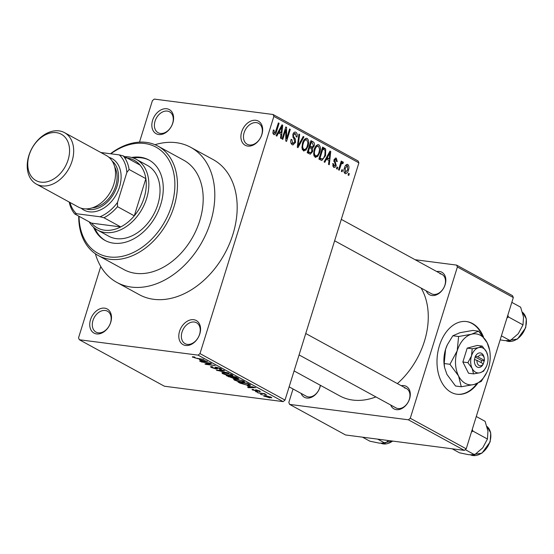 <?xml version="1.0" encoding="UTF-8"?>
<svg xmlns="http://www.w3.org/2000/svg" width="554" height="554" viewBox="0 0 554 554"><rect width="100%" height="100%" fill="white"/><g stroke="black" fill="none" stroke-linecap="round" stroke-linejoin="round"><path stroke-width="0.83" d="M247.77 146.083A13.746 9.875 118.7 0 1 241.662 131.88A13.746 9.875 118.7 0 1 255.803 120.301A13.746 9.875 118.7 0 1 261.904 134.504A13.746 9.875 118.7 0 1 247.77 146.083M256.384 122.628A11.911 8.559 -61.3 0 0 244.688 131.16A11.911 8.559 -61.3 0 0 247.188 144.255A11.911 8.559 -61.3 0 0 249.425 144.975A11.911 8.559 -61.3 0 0 261.121 136.45A11.911 8.559 -61.3 0 0 258.621 123.348A11.911 8.559 -61.3 0 0 256.384 122.628M185.666 345.481A13.746 9.875 118.7 0 1 179.558 331.278A13.746 9.875 118.7 0 1 193.692 319.7A13.746 9.875 118.7 0 1 199.8 333.903A13.746 9.875 118.7 0 1 185.666 345.481M194.281 322.026A11.911 8.559 -61.3 0 0 182.585 330.558A11.911 8.559 -61.3 0 0 185.084 343.653A11.911 8.559 -61.3 0 0 187.321 344.373A11.911 8.559 -61.3 0 0 199.018 335.849A11.911 8.559 -61.3 0 0 196.511 322.747A11.911 8.559 -61.3 0 0 194.281 322.026M96.597 333.93A13.746 9.875 118.7 0 1 90.496 319.727A13.746 9.875 118.7 0 1 104.63 308.149A13.746 9.875 118.7 0 1 110.738 322.352A13.746 9.875 118.7 0 1 96.597 333.93M105.212 310.482A11.911 8.559 -61.3 0 0 93.515 319.007A11.911 8.559 -61.3 0 0 96.022 332.109A11.911 8.559 -61.3 0 0 98.252 332.822A11.911 8.559 -61.3 0 0 109.948 324.298A11.911 8.559 -61.3 0 0 107.448 311.196A11.911 8.559 -61.3 0 0 105.212 310.482M158.707 134.532A13.746 9.875 118.7 0 1 152.599 120.329A13.746 9.875 118.7 0 1 166.733 108.75A13.746 9.875 118.7 0 1 172.841 122.953A13.746 9.875 118.7 0 1 158.707 134.532M167.322 111.084A11.911 8.559 -61.3 0 0 155.619 119.609A11.911 8.559 -61.3 0 0 158.125 132.711A11.911 8.559 -61.3 0 0 160.355 133.431A11.911 8.559 -61.3 0 0 172.059 124.899A11.911 8.559 -61.3 0 0 169.552 111.804A11.911 8.559 -61.3 0 0 167.322 111.084M436.787 271.564A12.832 9.217 118.7 0 1 439.426 271.453A12.832 9.217 118.7 0 1 445.125 284.714A12.832 9.217 118.7 0 1 431.933 295.517A12.832 9.217 118.7 0 1 426.241 290.857M334.623 240.782L431.524 293.752A10.997 7.901 -61.3 0 0 433.588 294.409A10.997 7.901 -61.3 0 0 444.384 286.543A10.997 7.901 -61.3 0 0 442.071 274.452A10.997 7.901 -61.3 0 0 440.008 273.787M401.241 385.702A12.832 9.217 118.7 0 1 403.88 385.591A12.832 9.217 118.7 0 1 409.579 398.852A12.832 9.217 118.7 0 1 396.38 409.655A12.832 9.217 118.7 0 1 390.688 404.995M299.077 354.92L395.971 407.889A10.997 7.901 -61.3 0 0 398.035 408.547A10.997 7.901 -61.3 0 0 408.831 400.68A10.997 7.901 -61.3 0 0 406.525 388.589A10.997 7.901 -61.3 0 0 404.462 387.925M320.441 385.335A12.832 9.217 118.7 0 1 306.777 398.042A12.832 9.217 118.7 0 1 301.085 393.382M289.133 386.844L306.369 396.269A10.997 7.901 -61.3 0 0 308.433 396.934A10.997 7.901 -61.3 0 0 320.267 385.238M95.378 253.767A76.978 55.303 -61.3 0 0 116.901 282.436A76.978 55.303 -61.3 0 0 131.34 287.083A76.978 55.303 -61.3 0 0 206.919 231.981A76.978 55.303 -61.3 0 0 190.749 147.336A76.978 55.303 -61.3 0 0 176.31 142.69A76.978 55.303 -61.3 0 0 154.995 144.698M116.901 282.436L139.276 294.666A76.978 55.303 -61.3 0 0 153.714 299.312A76.978 55.303 -61.3 0 0 229.294 244.21A76.978 55.303 -61.3 0 0 213.124 159.566L190.749 147.336M294.091 370.931L339.699 395.861A69.652 50.033 -61.3 0 0 352.76 400.064A69.652 50.033 -61.3 0 0 375.91 396.92M397.377 383.59A69.652 50.033 -61.3 0 0 421.123 288.066M483.462 336.915A36.654 24.556 97.4 0 0 472.507 323.529A36.654 24.556 97.4 0 0 466.51 321.555A36.654 24.556 97.4 0 0 438.242 350.156A36.654 24.556 97.4 0 0 451.088 392.287A36.654 24.556 97.4 0 0 457.085 394.261A36.654 24.556 97.4 0 0 477.686 383.34M456.815 394.226A36.654 24.556 97.4 0 0 476.869 383.652M482.333 335.461A36.654 24.556 97.4 0 0 471.966 323.46A36.654 24.556 97.4 0 0 466.239 321.521M342.607 170.05L342.074 171.768L341.361 171.38L341.901 169.662L342.607 170.05L341.811 169.946M342.324 163.312L341.333 163.963L339.228 170.216L338.515 169.822L341.243 161.076L341.95 161.463L341.52 162.862L342.85 161.768L343.383 162.613L342.788 163.749L340.62 163.063M337.725 167.384L337.192 169.102L336.479 168.714L337.019 166.996L337.725 167.384L336.929 167.28M332.615 165.909L334.034 166.096L335.412 165.258L334 159.857L335.842 158.049L336.382 158.236L337.254 161.636L336.493 161.408L336.022 159.504L334.768 160.064L336.195 165.431C335.613 167.156 334.748 167.786 333.591 167.315L332.732 163.555L333.494 163.79L334.381 166.214L332.635 165.985M334.138 167.502L333.591 167.315M336.022 159.504L334.27 159.185M326.555 159.081L324.817 162.336L324.076 161.934L329.983 151.083L330.738 151.491L329.263 164.767L328.515 164.358L329.021 160.425L325.69 158.97M315.074 157.197L313.619 154.192L314.201 149.677C315.108 146.18 316.68 144.573 318.924 144.85C320.627 146.706 320.898 149.268 319.741 152.537L317.684 156.47L315.074 157.197L315.704 157.405M318.301 144.642L317.657 144.691M303.377 150.799L301.923 147.8L302.505 143.285C303.412 139.788 304.984 138.181 307.228 138.458C308.931 140.314 309.201 142.877 308.045 146.145L305.988 150.079L303.377 150.799L304.007 151.013M306.604 138.251L305.96 138.292M272.838 133.015L274.168 133.189L275.213 132.697L278.392 122.877L279.105 123.272L276.557 131.436C276.051 133.722 275.096 134.774 273.697 134.574L272.845 133.119L273.323 129.982L274.085 130.218L274.389 133.265L272.838 133.064M274.14 134.726L273.697 134.574M358.895 162.862L273.87 116.382L273.053 114.491L358.078 160.965L358.895 162.862L285.012 400.078L283.129 401.615L164.372 386.221L79.347 339.74L198.097 355.142L199.987 353.597L285.012 400.078M273.87 116.382L199.987 353.597M278.551 132.842L276.813 136.097L276.065 135.688L281.979 124.844L282.727 125.252L281.252 138.528L280.511 138.119L281.01 134.186L277.686 132.731M285.781 129.733L282.782 139.359L282.069 138.971L285.816 126.935L286.577 127.351L286.577 138.638L289.576 128.992L290.289 129.387L286.543 141.415L285.781 141L285.781 129.733L284.978 129.629M290.961 143.098L292.713 143.327L294.797 142.053L292.872 134.47C293.558 132.468 294.576 131.734 295.926 132.281C297.242 133.244 297.588 134.837 296.951 137.046L296.189 136.817L295.511 133.701L293.572 134.899L293.412 136.249L295.324 138.964L295.517 142.42L292.934 144.947L292.207 144.698C290.746 143.597 290.386 141.817 291.113 139.345L291.875 139.58L292.713 143.327L293.232 143.507L291.002 143.216M295.282 132.067L294.68 132.122M295.511 133.701L293.364 133.313M303.952 136.852L297.969 147.662L297.276 147.281L298.911 134.096L299.645 134.497L298.017 146.041L303.211 136.443L303.952 136.852L303.052 136.734M312.664 151.561L310.247 154.213L307.193 152.703L310.939 140.668L313.149 141.879C314.367 142.634 314.707 143.998 314.166 145.972L312.608 148.077L312.664 151.561L311.854 151.457M325.558 155.626L321.805 160.522L318.882 159.095L322.636 147.066L325.683 148.991L325.558 155.626L324.755 155.522M348.452 170.03C347.808 172.613 346.666 173.79 345.024 173.568C343.764 172.218 343.57 170.348 344.456 167.952C345.1 165.417 346.236 164.268 347.85 164.503C349.103 165.819 349.304 167.661 348.452 170.03L347.649 169.926M345.495 173.727L345.024 173.568M347.386 164.344L346.894 164.379M349.325 173.721L348.785 175.438L348.078 175.05L348.611 173.333L349.325 173.721L348.521 173.617M273.053 114.491L154.303 99.09L152.412 100.634L139.49 142.129M100.759 266.495L78.529 337.85L79.347 339.74M262.568 394.884L260.505 394.316L262.568 394.884M261.931 393.61L257.658 392.758L264.528 393.652L265.241 394.039L264.14 393.901L266.522 394.843L262.021 393.326M257.686 392.211L255.623 391.65L257.686 392.211M252.873 389.4L252.659 390.078C251.717 389.51 251.876 389.296 253.13 389.42L253.967 389.822L253.69 390.238L255.719 390.895L256.156 390.882L255.269 389.926L256.183 389.857L260.394 391.553L259.431 391.636L257.035 390.265L257.652 391.262L256.599 391.311L252.015 389.531M253.967 389.822L253.69 390.238M258.6 391.228L258.884 390.577M257.104 390.023L256.696 390.314M247.396 385.979L255.574 387.682L248.4 387.703L247.659 387.294L249.861 387.322L247.472 385.75M234.141 379.961L233.58 379.033L236.115 379.068L243.836 381.221L244.646 381.976L241.724 382.087L237.624 381.263L234.141 379.961L234.46 378.936M222.445 373.562L221.884 372.641L224.418 372.676L232.14 374.823L232.95 375.584L230.028 375.695L225.928 374.864L222.445 373.562L222.763 372.544M192.937 356.762L192.764 357.337L192.314 356.818L194.163 356.88L195.001 357.282L193.9 357.503L195.382 358.009L203.941 359.463L197.529 358.632L192.314 356.818M193.782 356.831L193.9 357.503M283.129 401.615L198.097 355.142M199.392 359.74L207.57 361.443L200.396 361.464L199.655 361.056L201.857 361.083L199.461 359.511M209.481 363.279L201.213 361.907L210.659 363.133L211.413 363.549L206.843 364.207L215.132 365.578L205.686 364.352L204.918 363.936L209.571 362.988M217.403 368.729L216.233 369.026L211.275 367.461L210.402 366.7L212.944 366.99C211.663 366.852 211.496 367.067 212.445 367.641L216.219 368.583L214.987 367.295L216.226 367.205L220.838 368.645L221.648 369.352L220.16 369.456L219.329 369.047L220.312 368.985L219.758 368.514L216.15 367.614L216.275 367.212L217.493 368.943M211.981 366.568L211.822 367.073L212.445 367.641M228.795 373.043L216.413 370.217L223.754 370.287L224.488 370.695L217.826 370.529L228.795 373.043M234.889 377.953L233.476 378.389L226.33 375.64L235.775 376.865L238.816 378.735L234.896 378.32M250.422 384.94C250.616 385.487 249.667 385.591 247.583 385.265L240.117 383.174L238.026 382.031L247.472 383.257L250.567 385.21M269.708 397.883L263.489 395.771L265.671 395.708L271.211 397.253L271.813 397.82L269.805 397.578M293.031 388.977L288.821 402.509L289.631 404.399L345.571 434.973L464.321 450.374L408.388 419.8L289.631 404.399M457.389 266.986L456.572 265.096L512.512 295.67L513.323 297.567L457.389 266.986L410.272 418.256L466.212 448.83L464.321 450.374M513.323 297.567L466.212 448.83M456.572 265.096L415.126 259.722M408.388 419.8L410.272 418.256M200.52 361.063L200.396 361.464M201.981 360.689L201.857 361.083M204.149 360.73L200.735 360.01L202.716 361.097L206.268 361.139L204.225 360.495M207.023 363.632L206.843 364.207M205.859 363.798L205.686 364.352M211.566 366.526L211.275 367.461M220.298 369.012L220.16 369.456M216.545 368.029L216.233 369.026M217.23 370.224L217.113 370.598M231.143 374.352L225.118 373.064L222.95 373.147L223.546 373.708L229.342 375.307L231.177 375.418L231.814 374.656M231.177 375.418L231.046 374.684M237.839 377.987L237.576 378.832M233.601 377.987L233.476 378.389M235.388 377.108L232.562 376.741L236.703 378.424C237.708 378.527 237.68 378.313 236.627 377.786L235.478 376.824M236.703 378.424C237.708 378.527 237.68 378.313 236.627 377.786L236.745 377.392M231.461 376.602L228.144 376.173L232.756 378.001L233.643 377.946L231.551 376.311M232.985 376.976L232.867 377.371M242.839 380.75L236.814 379.455L234.647 379.538L235.242 380.099L241.038 381.699L242.874 381.81L243.511 381.048M242.874 381.81L242.742 381.076M240.235 382.779L240.117 383.174M247.084 383.5L239.84 382.565L244.293 384.421L246.883 384.878L249.168 384.725L247.174 383.216M248.462 383.797L248.344 384.192M249.314 384.261L249.224 384.857L249.39 384.303M248.524 387.308L248.4 387.703M249.986 386.927L249.861 387.322M252.153 386.969L248.739 386.249L250.727 387.336L254.272 387.385L252.229 386.734M256.46 389.898L256.156 390.882M259.653 390.937L259.431 391.636M256.855 390.487L256.599 391.311M265.449 394.226L265.331 394.607M264.327 395.584L264.092 396.332M270.719 397.01L270.574 397.46L266.384 396.096C264.93 395.861 264.5 395.985 265.096 396.47L268.925 397.488C270.38 397.724 270.809 397.599 270.207 397.114L270.297 396.83M264.888 395.618L265.096 396.47M273.281 130.114L274.085 130.218M278.302 123.168L279.105 123.272M281.82 125.135L282.727 125.252M280.982 128.424L279.23 131.568L281.21 132.648L282.021 126.326L280.982 128.424L280.089 128.313M278.378 131.457L279.23 131.568M281.224 126.222L282.021 126.326M277.956 132.226L281.21 132.648M285.719 127.24L286.577 127.351M285.781 138.542L286.577 138.638M289.493 129.283L290.289 129.387M291.079 139.476L291.875 139.58M292.782 134.795L293.572 134.899M292.609 136.145L293.412 136.249M293.682 138.749L295.324 138.964M294.707 142.316L295.517 142.42M298.876 134.4L299.645 134.497M297.436 145.965L298.017 146.041M307.235 146.034L308.045 146.145M302.332 149.601L305.988 150.079M302.172 149.178L303.814 149.393C305.496 149.58 306.674 148.354 307.345 145.716L307.886 142.828L306.791 139.871L304.354 139.449M306.791 139.871C305.067 139.684 303.876 140.958 303.211 143.694C302.346 146.118 302.546 148.015 303.814 149.393L302.207 149.275M302.415 143.59L303.211 143.694M310.662 141.554L313.149 141.879M313.363 145.868L314.166 145.972M310.198 147.766L312.608 148.077M311.209 142.468L310.095 146.062L312.214 147.08L313.391 145.785L312.449 143.14L310.413 142.364M309.291 145.958L310.095 146.062M309.651 147.468L308.343 151.685L310.635 152.759L311.95 151.18L311.057 148.237L308.855 147.364M307.539 151.581L308.343 151.685M307.352 152.184L310.635 152.759M318.931 152.433L319.741 152.537M314.028 155.999L317.684 156.47M313.869 155.57L315.51 155.785C317.193 155.972 318.37 154.746 319.042 152.108L319.582 149.227L318.488 146.263L316.05 145.847M318.488 146.263C316.763 146.076 315.572 147.35 314.907 150.086C314.042 152.509 314.243 154.407 315.51 155.785L313.903 155.674M314.111 149.989L314.907 150.086M322.172 148.534L325.683 148.991M322.906 148.86L320.039 158.077L322.096 159.053L323.654 158.008L324.852 155.217L325.108 150.342L322.109 148.756M319.236 157.973L320.039 158.077M319.076 158.486L321.32 158.776M329.831 151.374L330.738 151.491M328.986 154.67L327.234 157.807L329.214 158.887L330.025 152.572L328.986 154.67L328.093 154.552M326.382 157.696L327.234 157.807M329.235 152.468L330.025 152.572M325.96 158.465L329.214 158.887M332.705 163.686L333.494 163.79M335.343 158.105L336.382 158.236M333.972 159.961L334.768 160.064M333.82 160.792L334.775 160.916M335.392 165.327L336.195 165.431M341.153 161.359L341.95 161.463M340.717 162.758L341.52 162.862M341.825 162.405L343.383 162.613M340.378 163.839L341.333 163.963M339.837 165.577L340.641 165.681M344.069 172.149L345.433 172.329L347.711 169.725L347.441 165.743L345.571 165.452M347.441 165.743L345.17 168.333L345.675 172.412L344.082 172.204M344.373 168.229L345.17 168.333M93.536 227.216A45.823 32.921 -61.3 0 0 104.997 240.415A45.823 32.921 -61.3 0 0 113.591 243.185A45.823 32.921 -61.3 0 0 158.576 210.388A45.823 32.921 -61.3 0 0 148.95 160.002A45.823 32.921 -61.3 0 0 140.356 157.232A45.823 32.921 -61.3 0 0 131.651 157.481M149.511 160.314A45.823 32.921 -61.3 0 0 141.478 157.848A45.823 32.921 -61.3 0 0 133.306 158.001M79.07 216.316A60.483 43.454 -61.3 0 0 109.304 256.931A60.483 43.454 -61.3 0 0 171.505 205.984A60.483 43.454 -61.3 0 0 144.642 143.486A60.483 43.454 -61.3 0 0 110.835 153.797M110.468 153.749A62.318 44.77 118.7 0 1 146.298 142.378A62.318 44.77 118.7 0 1 157.98 146.138A62.318 44.77 118.7 0 1 171.075 214.661A62.318 44.77 118.7 0 1 109.893 259.265A62.318 44.77 118.7 0 1 98.203 255.505A62.318 44.77 118.7 0 1 78.737 216.136M98.203 255.505L123.937 269.569A62.318 44.77 -61.3 0 0 135.619 273.33A62.318 44.77 -61.3 0 0 196.808 228.726A62.318 44.77 -61.3 0 0 183.713 160.203L157.98 146.138M124.768 156.706A40.324 28.967 118.7 0 1 136.249 159.323L147.433 165.438A40.324 28.967 118.7 0 1 155.903 209.779A40.324 28.967 118.7 0 1 116.312 238.636A40.324 28.967 118.7 0 1 108.75 236.205L97.566 230.09A40.324 28.967 118.7 0 1 89.166 221.835M94.866 228.331A45.823 32.921 -61.3 0 0 105.558 240.713M506.972 317.954L508.468 316.95L523.004 324.893L518.288 333.688L510.206 340.641L504.306 340.578L500.151 339.865M501.405 335.835L510.206 340.641M508.468 316.95L507.81 315.274M511.827 302.366L520.628 307.179L523.502 316.957L523.004 324.893M136.249 159.323A40.324 28.967 118.7 0 1 146.595 198.554A40.324 28.967 118.7 0 1 97.566 230.09M69.956 202.459A36.654 26.336 -61.3 0 0 76.487 213.726L100.011 216.773A36.654 26.336 -61.3 0 0 117.51 202.445L117.503 206.663A38.489 27.652 118.7 0 1 103.965 217.757L120.744 226.925L91.555 223.144A38.489 27.652 -61.3 0 0 120.744 226.925A38.489 27.652 -61.3 0 0 134.29 215.838A38.489 27.652 -61.3 0 0 144.123 197.771A38.489 27.652 -61.3 0 0 145.868 178.651A38.489 27.652 -61.3 0 0 140.023 165.044A38.489 27.652 -61.3 0 0 124.719 157.814M117.503 206.663L134.29 215.838L145.868 178.651L129.089 169.476L126.845 172.474A36.654 26.336 -61.3 0 0 119.29 154.891L100.835 152.502M76.487 213.726L74.769 213.969A38.489 27.652 118.7 0 1 69.222 202.065M91.555 223.144L74.769 213.969M103.965 217.757L100.011 216.773M117.51 202.445L126.845 172.474M119.29 154.891L123.237 155.875A38.489 27.652 118.7 0 1 129.089 169.476M140.023 165.044L123.237 155.875M40.954 182.155A26.391 18.961 -61.3 0 0 68.094 159.919A26.391 18.961 -61.3 0 0 56.37 132.648A26.391 18.961 -61.3 0 0 29.23 154.885A26.391 18.961 -61.3 0 0 40.954 182.155M59.015 130.876A29.327 21.066 118.7 0 1 64.52 132.648A29.327 21.066 118.7 0 1 70.677 164.891A29.327 21.066 118.7 0 1 41.882 185.881A29.327 21.066 118.7 0 1 36.384 184.115A29.327 21.066 118.7 0 1 30.228 151.865A29.327 21.066 118.7 0 1 59.015 130.876M86.092 208.893A27.492 19.75 -61.3 0 0 88.737 209.481A27.492 19.75 -61.3 0 0 114.948 191.525A27.492 19.75 -61.3 0 0 112.213 161.11M108.993 157.343A29.327 21.066 118.7 0 1 118.923 188.762A29.327 21.066 118.7 0 1 89.319 211.815A29.327 21.066 118.7 0 1 81.189 208.214M114.678 166.879A25.657 18.434 118.7 0 1 112.94 192.536A25.657 18.434 118.7 0 1 92.283 207.854M64.52 132.648L106.361 155.522A29.327 21.066 118.7 0 1 112.517 187.764A29.327 21.066 118.7 0 1 83.723 208.754A29.327 21.066 118.7 0 1 78.225 206.981L36.384 184.115M471.426 432.092L472.922 431.088L472.257 429.412M452.133 448.795L459.488 452.812L468.753 454.716L474.653 454.779L465.235 449.633M472.922 431.088L487.451 439.031L482.742 447.826L474.653 454.779M476.281 416.504L485.082 421.317L487.949 431.095L487.451 439.031M362.531 437.175L369.885 441.199L379.151 443.103L385.051 443.165L377.696 439.142M388.686 440.569L385.051 443.165M484.39 360.37L478.06 356.908L475.401 356.021L474.473 359.532A7.334 4.91 97.4 0 0 477.202 367.06A7.334 4.91 97.4 0 0 483.136 364.269L484.39 360.37A5.498 3.684 97.4 0 0 484.293 358.438A5.498 3.684 97.4 0 0 481.668 354.955A5.498 3.684 97.4 0 0 478.06 356.908M484.293 358.438L484.141 357.621A7.334 4.91 97.4 0 0 480.436 352.94A7.334 4.91 97.4 0 0 475.547 356.097M467.888 362.662L472.181 368.465L473.552 373.888L468.539 373.237L462.867 362.011L467.888 362.662L471.509 355.903A12.832 8.594 97.4 0 0 472.181 368.465A12.832 8.594 97.4 0 0 480.013 372.745L483.545 371.222L486.322 366.665A12.832 8.594 97.4 0 0 487.174 364.463A12.832 8.594 97.4 0 0 487.742 355.696A12.832 8.594 97.4 0 0 486.502 351.908L482.209 346.098L477.188 345.454L467.195 348.12L462.867 362.011M473.552 373.888L480.013 372.745A12.832 8.594 97.4 0 0 486.322 366.665M487.742 355.696L486.502 351.908A12.832 8.594 97.4 0 0 478.67 347.621L472.209 348.771L467.195 348.12M482.209 346.098L478.67 347.621A12.832 8.594 97.4 0 0 471.509 355.903L472.209 348.771M471.523 334.221A25.657 17.188 97.4 0 0 457.202 350.786A25.657 17.188 97.4 0 0 458.539 375.903A25.657 17.188 97.4 0 0 474.203 384.469A25.657 17.188 97.4 0 0 486.821 372.309A25.657 17.188 97.4 0 0 488.524 367.904A25.657 17.188 97.4 0 0 489.667 350.37A25.657 17.188 97.4 0 0 487.188 342.788A25.657 17.188 97.4 0 0 471.523 334.221L458.608 336.513L452.847 335.766L459.917 332.719L472.839 330.433L478.594 331.174L471.523 334.221M458.608 336.513L457.202 350.786L449.952 364.297L458.539 375.903L461.288 386.754L455.526 386.006L446.933 374.4L444.585 367.537L444.19 363.549L445.596 349.276L447.39 344.685L452.847 335.766M449.952 364.297L444.19 363.549M461.288 386.754L474.203 384.469L481.274 381.422L486.821 372.309M489.667 350.37L487.188 342.788L478.594 331.174M447.39 344.685L447.3 344.879A25.657 17.188 97.4 0 0 445.596 349.276A25.657 17.188 97.4 0 0 444.453 366.817L444.585 367.537M474.473 359.532L476.994 360.349L483.317 363.805L483.136 364.269M476.994 360.349A5.498 3.684 97.4 0 0 479.085 365.515A5.498 3.684 97.4 0 0 483.317 363.805M481.031 362.558L481.655 360.564L475.103 356.984M481.655 360.564L484.348 360.91M215.748 367.157L215.52 367.898M228.657 376.45L228.539 376.845M256.052 389.843L255.837 390.542M275.76 131.333L276.557 131.436M292.851 137.482L294.285 137.662M297.692 143.908L298.329 143.992M309.125 146.491L311.431 146.789M322.386 147.863L324.63 148.153M333.868 161.657L335.433 161.858M506.169 340.772A16.495 11.849 -61.3 0 0 525.469 327.504A16.495 11.849 -61.3 0 0 522.457 312.262L526.3 318.792L525.704 327.726L517.478 339.055L506.162 340.772M489.916 441.642A16.495 11.849 -61.3 0 0 486.904 426.4L490.747 432.93L490.158 441.863L481.925 453.193L470.616 454.91A16.495 11.849 -61.3 0 0 489.916 441.642M392.959 441.123L381.007 443.29A16.495 11.849 -61.3 0 0 392.606 441.074M216.219 368.583L216.42 367.932M220.312 368.985L220.478 368.458M222.95 373.147L223.137 372.551M237.486 378.389L237.645 377.883M233.643 377.946L233.802 377.419M234.647 379.538L234.834 378.95M259.154 391.179L259.286 390.757M310.475 152.752L307.304 152.343M322.096 159.053L319.021 158.659M341.299 219.363L442.071 274.452M406.525 388.589L305.746 333.501"/></g></svg>
